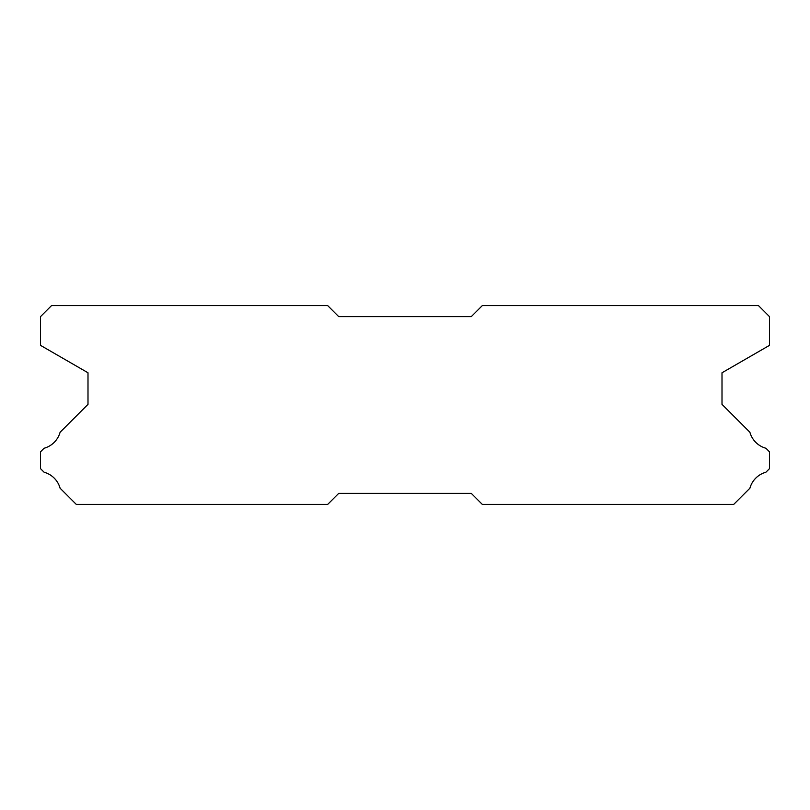 <?xml version="1.0" encoding="UTF-8"?>
<svg xmlns="http://www.w3.org/2000/svg" width="810" height="810" viewBox="0 0 810 810"><rect width="100%" height="100%" fill="white"/><g stroke="black" fill="none" stroke-linecap="round" stroke-linejoin="round"><path stroke-width="1.21" d="M758.454 305.593L482.315 305.593L471.268 316.639L338.732 316.639L327.685 305.593L51.546 305.593L40.5 316.639L40.5 345.354L87.996 372.772L87.996 404.342L60.112 432.226A22.974 22.974 0 0 1 44.064 448.264L40.5 451.828L40.5 468.625L44.094 472.22A22.974 22.974 0 0 1 60.102 488.217L76.292 504.407L327.685 504.407L338.732 493.361L471.268 493.361L482.315 504.407L733.708 504.407L749.898 488.217A22.974 22.974 0 0 1 765.906 472.22L769.5 468.625L769.5 451.828L765.936 448.264A22.974 22.974 0 0 1 749.888 432.226L722.004 404.342L722.004 372.772L769.5 345.354L769.5 316.639L758.454 305.593"/></g></svg>
